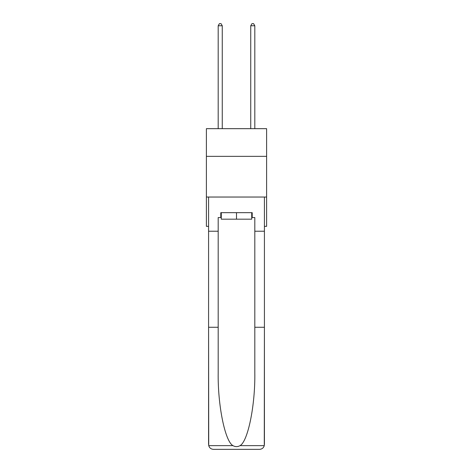 <?xml version="1.0" encoding="UTF-8"?>
<svg xmlns="http://www.w3.org/2000/svg" width="473" height="473" viewBox="0 0 473 473"><rect width="100%" height="100%" fill="white"/><g stroke="black" fill="none" stroke-linecap="round" stroke-linejoin="round"><path stroke-width="0.71" d="M266.612 156.35L266.612 128.674L206.388 128.674L206.388 156.35L266.612 156.35L266.612 226.342L264.419 226.342M266.612 197.04L206.388 197.04L206.388 156.35M206.388 197.04L206.388 226.342L208.581 226.342M251.719 212.667L251.719 219.182L221.281 219.182L221.281 212.667M236.5 212.667L236.5 219.182M251.719 217.55L252.21 217.55L252.21 212.667L220.79 212.667L220.79 217.55L218.189 217.55L218.189 327.263L208.581 327.263L208.723 445.637C209.468 447.949 211.047 449.184 213.465 449.35L225.84 449.35M213.465 449.35L259.535 449.35L213.465 449.35M247.16 449.35L259.535 449.35C261.953 449.184 263.532 447.949 264.277 445.637L264.419 327.263L264.419 444.466M218.189 327.263L218.189 372.801C217.681 405.148 225.03 441.386 232.953 445.637C235.318 446.95 237.677 446.95 240.048 445.637C247.97 441.386 255.319 405.148 254.811 372.801L254.811 217.55L252.21 217.55M208.581 444.466L208.581 197.04L264.419 197.04L264.419 231.226L254.811 231.226M218.189 231.226L208.581 231.226M264.419 231.226L264.419 327.263L254.811 327.263M220.79 217.55L221.281 217.55M222.257 128.674L222.257 25.767L218.189 25.767L218.189 128.674M218.189 25.767L219.407 23.65L221.039 23.65L222.257 25.767M254.811 128.674L254.811 25.767L250.743 25.767L250.743 128.674M250.743 25.767L251.961 23.65L253.593 23.65L254.811 25.767M208.723 445.637L232.953 445.637M240.048 445.637L264.277 445.637"/></g></svg>
